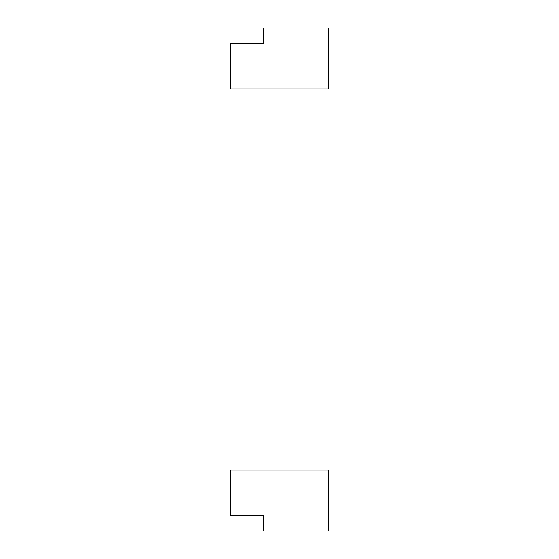 <?xml version="1.0" encoding="UTF-8"?>
<svg xmlns="http://www.w3.org/2000/svg" width="559" height="559" viewBox="0 0 559 559"><rect width="100%" height="100%" fill="white"/><g stroke="black" fill="none" stroke-linecap="round" stroke-linejoin="round"><path stroke-width="0.84" d="M230.588 482.137L230.588 498.335C230.588 505.224 230.588 505.224 230.588 498.335L230.588 482.137M230.588 515.803L263.617 515.803L263.617 531.05L328.412 531.05L328.412 470.07L230.588 470.07L230.588 515.803L230.588 470.07L328.412 470.07L328.412 531.05L263.617 531.05L263.617 515.803L230.588 515.803M230.588 55.264L230.588 71.461C230.588 78.351 230.588 78.351 230.588 71.461L230.588 55.264M263.617 43.197L263.617 27.95L328.412 27.95L263.617 27.95L263.617 43.197L230.588 43.197L230.588 88.93L328.412 88.93L328.412 27.95L328.412 88.93L230.588 88.93L230.588 43.197L263.617 43.197"/></g></svg>
